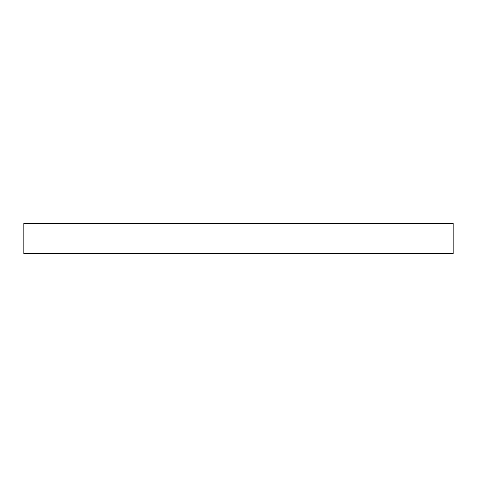 <?xml version="1.0" encoding="UTF-8"?>
<svg xmlns="http://www.w3.org/2000/svg" width="477" height="477" viewBox="0 0 477 477"><rect width="100%" height="100%" fill="white"/><g stroke="black" fill="none" stroke-linecap="round" stroke-linejoin="round"><path stroke-width="0.72" d="M453.15 223.397L23.85 223.397L23.85 253.603L453.15 253.603L453.15 223.397"/></g></svg>
